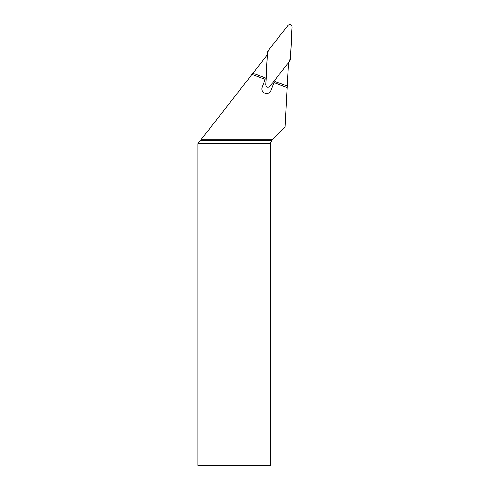 <?xml version="1.0" encoding="UTF-8"?>
<svg xmlns="http://www.w3.org/2000/svg" width="490" height="490" viewBox="0 0 490 490"><rect width="100%" height="100%" fill="white"/><g stroke="black" fill="none" stroke-linecap="round" stroke-linejoin="round"><path stroke-width="0.73" d="M288.414 62.708L285.039 127.18L271.632 140.587L270.351 143.674L270.351 465.5L197.868 465.5L197.868 143.723L200.318 140.587L271.632 140.587M273.046 139.172L201.427 139.172L200.318 140.587M287.109 87.581L274.008 82.681L270.958 90.57A4.661 4.661 0 0 1 265.231 93.4L264.686 93.198A4.661 4.661 0 0 1 262.224 87.306L265.096 79.349L251.989 74.449L201.427 139.172M251.989 74.449L252.932 73.249L265.176 77.824L265.096 79.349M274.008 82.681L274.945 81.481L287.189 86.056M252.932 73.249L267.326 54.825M269.88 86.43L289.713 61.048A3.485 3.473 20.5 0 0 290.441 59.1L292.126 26.926C291.489 24.433 290.117 23.918 287.998 25.382L268.165 50.77A3.485 3.473 -159.5 0 0 267.436 52.718L265.752 84.886C266.389 87.379 267.761 87.894 269.88 86.43M289.713 61.048L269.88 86.43C267.767 87.894 266.389 87.379 265.752 84.886C266.75 73.567 266.137 61.82 268.165 50.77L287.998 25.382C290.111 23.918 291.489 24.433 292.126 26.926C291.127 38.251 291.74 49.992 289.713 61.048M270.351 143.674L197.905 143.674"/></g></svg>
